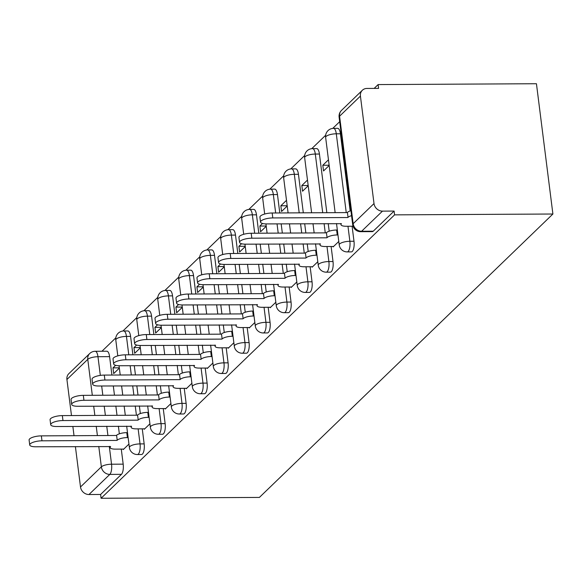 <?xml version="1.0" encoding="UTF-8"?>
<svg xmlns="http://www.w3.org/2000/svg" width="582" height="582" viewBox="0 0 582 582"><rect width="100%" height="100%" fill="white"/><g stroke="black" fill="none" stroke-linecap="round" stroke-linejoin="round"><path stroke-width="0.87" d="M351.353 251.89A8.032 2.859 -90.3 0 0 352.27 251.46A8.032 2.859 -90.3 0 0 353.994 241.261L349.869 241.283A8.032 2.859 89.7 0 1 348.138 251.482A8.032 2.859 89.7 0 1 347.221 251.911L351.353 251.89M330.365 272.15A8.032 2.859 -90.3 0 0 331.282 271.721A8.032 2.859 -90.3 0 0 333.013 261.529L328.888 261.551A8.032 2.859 89.7 0 1 327.157 271.743A8.032 2.859 89.7 0 1 326.24 272.172L330.365 272.15M309.384 292.411A8.032 2.859 -90.3 0 0 310.301 291.982A8.032 2.859 -90.3 0 0 312.032 281.79L307.9 281.812A8.032 2.859 89.7 0 1 306.176 292.004A8.032 2.859 89.7 0 1 305.259 292.433L309.384 292.411M288.396 312.672A8.032 2.859 -90.3 0 0 289.312 312.243A8.032 2.859 -90.3 0 0 291.044 302.051L286.919 302.073A8.032 2.859 89.7 0 1 285.187 312.265A8.032 2.859 89.7 0 1 284.271 312.694L288.396 312.672M267.414 332.94A8.032 2.859 -90.3 0 0 268.331 332.504A8.032 2.859 -90.3 0 0 270.063 322.312L265.938 322.333A8.032 2.859 89.7 0 1 264.206 332.526A8.032 2.859 89.7 0 1 263.29 332.962L267.414 332.94M246.433 353.201A8.032 2.859 -90.3 0 0 247.35 352.765A8.032 2.859 -90.3 0 0 249.081 342.572L244.949 342.594A8.032 2.859 89.7 0 1 243.225 352.787A8.032 2.859 89.7 0 1 242.308 353.223L246.433 353.201M225.445 373.462A8.032 2.859 -90.3 0 0 226.362 373.033A8.032 2.859 -90.3 0 0 228.093 362.833L223.968 362.855A8.032 2.859 89.7 0 1 222.237 373.055A8.032 2.859 89.7 0 1 221.32 373.484L225.445 373.462M204.464 393.723A8.032 2.859 -90.3 0 0 205.381 393.294A8.032 2.859 -90.3 0 0 207.112 383.094L202.987 383.116A8.032 2.859 89.7 0 1 201.256 393.316A8.032 2.859 89.7 0 1 200.339 393.745L204.464 393.723M183.483 413.984A8.032 2.859 -90.3 0 0 184.399 413.555A8.032 2.859 -90.3 0 0 186.131 403.362L181.999 403.384A8.032 2.859 89.7 0 1 180.267 413.576A8.032 2.859 89.7 0 1 179.351 414.006L183.483 413.984M162.494 434.245A8.032 2.859 -90.3 0 0 163.411 433.816A8.032 2.859 -90.3 0 0 165.143 423.623L161.018 423.645A8.032 2.859 89.7 0 1 159.286 433.837A8.032 2.859 89.7 0 1 158.369 434.267L162.494 434.245M141.513 454.506A8.032 2.859 -90.3 0 0 142.43 454.076A8.032 2.859 -90.3 0 0 144.161 443.884L140.036 443.906A8.032 2.859 89.7 0 1 138.305 454.098A8.032 2.859 89.7 0 1 137.388 454.535L141.513 454.506M109.3 446.394L111.548 464.21A8.032 2.859 89.7 0 1 109.816 474.403L88.966 494.533L100.599 494.474L101.079 498.272L394.581 214.86L552.9 214.016L536.444 83.728L378.118 84.579L374.161 88.399M339.684 121.689L332.729 128.411M325.658 135.242L311.748 148.672M304.67 155.503L290.76 168.933M283.689 175.764L269.779 189.194M262.7 196.025L248.798 209.455M241.719 216.286L227.809 229.723M220.738 236.554L206.828 249.984M199.75 256.815L185.847 270.244M178.769 277.076L164.859 290.505M157.787 297.337L143.878 310.766M136.799 317.597L122.897 331.027M115.818 337.858L101.952 351.244M101.079 498.272L259.397 497.421L552.9 214.016M378.118 84.579L378.598 88.377L366.973 88.442A8.032 7.108 46 0 0 362.353 90.261A8.032 7.108 46 0 0 360.425 96.081L374.008 203.569A8.032 7.108 46 0 0 382.469 211.128L361.618 231.258A8.032 2.859 89.7 0 1 360.702 231.687L372.335 231.629A8.032 2.859 89.7 0 0 373.251 231.2L361.618 231.258A8.032 7.108 46 0 1 353.158 223.699L374.008 203.569M394.581 214.86L394.101 211.062L382.469 211.128M109.598 356.65L97.965 356.715A8.032 2.859 89.7 0 0 95.237 351.281L106.862 351.222A8.032 2.859 89.7 0 1 109.598 356.65L111.919 375.048M113.294 385.924L114.465 395.185M115.84 406.061L117.011 415.322M118.386 426.199L119.346 433.83M121.274 449.108L123.18 464.145L111.548 464.21A8.032 2.415 -7.2 0 0 101.355 466.844L98.78 446.452M92.312 395.302L87.773 359.356L66.923 379.486L71.484 415.57M72.859 426.439L74.023 435.7M75.398 446.576L80.505 486.974L101.355 466.844A8.032 7.108 46 0 0 109.816 474.403L121.449 474.337A8.032 2.859 -90.3 0 0 123.18 464.145M66.923 379.486A8.032 7.108 -134 0 1 68.851 373.666L89.701 353.536A8.032 7.108 -134 0 0 87.773 359.356A8.032 2.415 -7.2 0 1 97.965 356.715L100.33 375.397M88.966 494.533A8.032 7.108 -134 0 1 80.505 486.974M136.617 345.053L133.962 347.614L140.298 347.585M133.962 347.614L134.682 353.31L140.335 347.854M144.22 428.832L144.278 429.283L149.93 423.82M157.598 324.792L154.943 327.353L161.279 327.317M154.943 327.353L155.663 333.05L161.316 327.593M165.208 408.571L165.259 409.015L170.912 403.559M178.579 304.532L175.931 307.092L182.268 307.056M175.931 307.092L176.652 312.789L182.297 307.332M186.189 388.31L186.247 388.754L191.9 383.298M199.568 284.271L196.912 286.831L203.249 286.795M196.912 286.831L197.633 292.528L203.285 287.072M207.17 368.05L207.228 368.493L212.881 363.037M220.549 264.002L217.894 266.571L224.23 266.534M217.894 266.571L218.614 272.267L224.266 266.811M228.159 347.789L228.209 348.232L233.862 342.776M241.537 243.742L238.882 246.31L245.218 246.273M238.882 246.31L239.602 252.006L245.248 246.55M249.14 327.528L249.198 327.972L254.851 322.515M262.518 223.481L259.863 226.042L266.2 226.012M259.863 226.042L260.583 231.745L266.236 226.282M270.121 307.267L270.179 307.711L275.832 302.254M286.497 200.324L280.844 205.781L287.181 205.752M280.844 205.781L281.564 211.477L287.217 206.021M291.109 286.999L291.16 287.45L296.813 281.986M307.485 180.064L301.832 185.52L308.169 185.483M301.832 185.52L302.553 191.216L308.205 185.76M312.09 266.738L312.148 267.182L317.801 261.725M328.466 159.803L322.814 165.259L329.15 165.223M322.814 165.259L323.534 170.955L329.186 165.499M333.071 246.477L333.13 246.921L338.782 241.465M340.419 133.773L336.294 133.795A8.032 2.859 89.7 0 0 333.559 128.36L337.684 128.338A8.032 2.859 -90.3 0 1 340.419 133.773L350.168 210.946M352.095 226.223L353.994 241.261M319.431 154.034L315.306 154.055A8.032 2.859 89.7 0 0 312.57 148.621L316.703 148.599A8.032 2.859 -90.3 0 1 319.431 154.034L326.844 212.699M328.219 223.575L329.186 231.214M331.114 246.492L333.013 261.529M298.45 174.294L294.325 174.316A8.032 2.859 89.7 0 0 291.589 168.889L295.714 168.867A8.032 2.859 -90.3 0 1 298.45 174.294L303.317 212.83M304.692 223.706L305.863 232.967M307.238 243.843L308.198 251.475M310.133 266.752L312.032 281.79M277.469 194.555L273.336 194.577A8.032 2.859 89.7 0 0 270.608 189.15L274.733 189.128A8.032 2.859 -90.3 0 1 277.469 194.555L279.789 212.954M281.164 223.83L282.335 233.091M283.71 243.967L284.882 253.228M286.249 264.104L287.217 271.736M289.145 287.013L291.044 302.051M256.48 214.816L252.355 214.838A8.032 2.859 89.7 0 0 249.62 209.411L253.752 209.389A8.032 2.859 -90.3 0 1 256.48 214.816L258.808 233.215M260.183 244.091L261.354 253.352M262.722 264.228L263.893 273.489M265.268 284.365L266.236 291.997M268.164 307.274L270.063 322.312M235.499 235.084L231.374 235.106A8.032 2.859 89.7 0 0 228.639 229.672L232.764 229.65A8.032 2.859 -90.3 0 1 235.499 235.084L237.827 253.476M239.195 264.352L240.366 273.613M241.741 284.489L242.912 293.75M244.287 304.626L245.248 312.258M247.183 327.535L249.081 342.572M214.518 255.345L210.386 255.367A8.032 2.859 89.7 0 0 207.658 249.933L211.783 249.911A8.032 2.859 -90.3 0 1 214.518 255.345L216.839 273.744M218.214 284.62L219.385 293.874M220.76 304.75L221.931 314.011M223.299 324.887L224.266 332.518M226.194 347.796L228.093 362.833M193.53 275.606L189.405 275.628A8.032 2.859 89.7 0 0 186.669 270.193L190.801 270.172A8.032 2.859 -90.3 0 1 193.53 275.606L195.858 294.005M197.233 304.881L198.404 314.142M199.772 325.011L200.943 334.272M202.318 345.148L203.285 352.779M205.213 368.064L207.112 383.094M172.548 295.867L168.424 295.889A8.032 2.859 89.7 0 0 165.688 290.454L169.813 290.433A8.032 2.859 -90.3 0 1 172.548 295.867L174.876 314.265M176.244 325.142L177.415 334.403M178.79 345.279L179.962 354.54M181.337 365.409L182.297 373.047M184.232 388.325L186.131 403.362M151.567 316.128L147.435 316.15A8.032 2.859 89.7 0 0 144.707 310.723L148.832 310.701A8.032 2.859 -90.3 0 1 151.567 316.128L153.888 334.526M155.263 345.402L156.434 354.664M157.809 365.54L158.973 374.801M160.348 385.677L161.316 393.308M163.244 408.586L165.143 423.623M130.579 336.389L126.454 336.411A8.032 2.859 89.7 0 0 123.719 330.983L127.851 330.962A8.032 2.859 -90.3 0 1 130.579 336.389L132.907 354.787M134.282 365.663L135.446 374.924M136.821 385.801L137.992 395.062M139.367 405.938L140.335 413.569M142.263 428.847L144.161 443.884M115.629 365.314L112.981 367.875L119.317 367.846M112.981 367.875L113.701 373.579L119.346 368.115M123.239 449.1L123.297 449.544L128.949 444.088M394.101 211.062L373.251 231.2M100.599 494.474L121.449 474.337M128.12 437.577L127.407 437.577A8.032 2.415 172.8 0 0 117.215 440.218L116.589 435.278A8.032 2.415 -7.2 0 1 126.781 432.644L127.502 432.637M117.011 440.414L41.977 440.814A9.232 2.779 172.8 0 0 29.726 444.961L29.1 440.021A9.232 2.779 -7.2 0 1 41.351 435.874L116.385 435.474M29.726 444.961A9.232 2.779 172.8 0 0 35.793 446.787L110.624 446.583A8.032 2.415 172.8 0 0 110.158 447.551A8.032 2.415 172.8 0 0 115.432 449.137L123.755 449.093M149.108 417.316L148.388 417.316A8.032 2.415 172.8 0 0 138.196 419.957L137.57 415.017A8.032 2.415 -7.2 0 1 147.77 412.383L148.483 412.376M137.992 420.153L62.958 420.553A9.232 2.779 172.8 0 0 50.707 424.7L50.081 419.76A9.232 2.779 -7.2 0 1 62.339 415.613L137.374 415.213M50.707 424.7A9.232 2.779 172.8 0 0 56.774 426.526L131.605 426.322A8.032 2.415 172.8 0 0 131.146 427.283A8.032 2.415 172.8 0 0 136.421 428.876L144.743 428.832M170.09 397.055L169.377 397.055A8.032 2.415 172.8 0 0 159.177 399.696L158.559 394.756A8.032 2.415 -7.2 0 1 168.751 392.115L169.464 392.115M158.981 399.892L83.946 400.292A9.232 2.779 172.8 0 0 71.688 404.439L71.069 399.499A9.232 2.779 -7.2 0 1 83.321 395.353L158.355 394.952M71.688 404.439A9.232 2.779 172.8 0 0 77.755 406.265L152.586 406.061A8.032 2.415 172.8 0 0 152.128 407.022A8.032 2.415 172.8 0 0 157.402 408.615L165.725 408.571M191.078 376.787L190.358 376.794A8.032 2.415 172.8 0 0 180.165 379.435L179.54 374.495A8.032 2.415 -7.2 0 1 189.732 371.854L190.452 371.854M179.962 379.624L104.927 380.031A9.232 2.779 172.8 0 0 92.676 384.171L92.051 379.238A9.232 2.779 -7.2 0 1 104.302 375.092L179.336 374.692M92.676 384.171A9.232 2.779 172.8 0 0 98.744 386.004L173.574 385.793A8.032 2.415 172.8 0 0 173.109 386.761A8.032 2.415 172.8 0 0 178.383 388.354L186.706 388.31M212.059 356.526L211.339 356.533A8.032 2.415 172.8 0 0 201.146 359.167L200.521 354.234A8.032 2.415 -7.2 0 1 210.72 351.593L211.433 351.593M200.943 359.363L125.916 359.771A9.232 2.779 172.8 0 0 113.657 363.91L113.032 358.978A9.232 2.779 -7.2 0 1 125.29 354.831L200.324 354.423M113.657 363.91A9.232 2.779 172.8 0 0 119.725 365.743L194.555 365.532A8.032 2.415 172.8 0 0 194.097 366.5A8.032 2.415 172.8 0 0 199.371 368.093L207.694 368.05M233.04 336.265L232.327 336.272A8.032 2.415 172.8 0 0 222.128 338.906L221.509 333.973A8.032 2.415 -7.2 0 1 231.701 331.333L232.414 331.325M221.931 339.102L146.897 339.502A9.232 2.779 172.8 0 0 134.638 343.649L134.02 338.709A9.232 2.779 -7.2 0 1 146.271 334.57L221.305 334.163M134.638 343.649A9.232 2.779 172.8 0 0 140.706 345.482L215.544 345.272A8.032 2.415 172.8 0 0 215.078 346.239A8.032 2.415 172.8 0 0 220.352 347.832L228.675 347.789M254.028 316.004L253.308 316.011A8.032 2.415 172.8 0 0 243.116 318.645L242.49 313.705A8.032 2.415 -7.2 0 1 252.683 311.072L253.403 311.064M242.912 318.841L167.878 319.242A9.232 2.779 172.8 0 0 155.627 323.388L155.001 318.449A9.232 2.779 -7.2 0 1 167.252 314.309L242.287 313.902M155.627 323.388A9.232 2.779 172.8 0 0 161.694 325.222L236.525 325.011A8.032 2.415 172.8 0 0 236.059 325.978A8.032 2.415 172.8 0 0 241.334 327.571L249.656 327.521M275.01 295.743L274.289 295.743A8.032 2.415 172.8 0 0 264.097 298.384L263.471 293.444A8.032 2.415 -7.2 0 1 273.671 290.811L274.384 290.804M263.893 298.581L188.866 298.981A9.232 2.779 172.8 0 0 176.608 303.127L175.982 298.188A9.232 2.779 -7.2 0 1 188.241 294.041L263.275 293.641M176.608 303.127A9.232 2.779 172.8 0 0 182.675 304.953L257.506 304.75A8.032 2.415 172.8 0 0 257.048 305.717A8.032 2.415 172.8 0 0 262.322 307.303L270.645 307.26M295.991 275.482L295.278 275.482A8.032 2.415 172.8 0 0 285.085 278.123L284.46 273.184A8.032 2.415 -7.2 0 1 294.652 270.55L295.372 270.543M284.882 278.32L209.847 278.72A9.232 2.779 172.8 0 0 197.596 282.867L196.971 277.927A9.232 2.779 -7.2 0 1 209.222 273.78L284.256 273.38M197.596 282.867A9.232 2.779 172.8 0 0 203.656 284.693L278.494 284.489A8.032 2.415 172.8 0 0 278.029 285.449A8.032 2.415 172.8 0 0 283.303 287.042L291.626 286.999M316.979 255.222L316.259 255.222A8.032 2.415 172.8 0 0 306.067 257.862L305.441 252.923A8.032 2.415 -7.2 0 1 315.633 250.282L316.353 250.282M305.863 258.059L230.828 258.459A9.232 2.779 172.8 0 0 218.577 262.606L217.952 257.666A9.232 2.779 -7.2 0 1 230.21 253.519L305.237 253.119M218.577 262.606A9.232 2.779 172.8 0 0 224.645 264.432L299.475 264.228A8.032 2.415 172.8 0 0 299.01 265.188A8.032 2.415 172.8 0 0 304.291 266.782L312.607 266.738M337.96 234.953L337.24 234.961A8.032 2.415 172.8 0 0 327.048 237.602L326.422 232.662A8.032 2.415 -7.2 0 1 336.622 230.021L337.334 230.021M326.844 237.791L251.817 238.198A9.232 2.779 172.8 0 0 239.558 242.338L238.933 237.405A9.232 2.779 -7.2 0 1 251.191 233.258L326.226 232.858M239.558 242.338A9.232 2.779 172.8 0 0 245.626 244.171L320.456 243.96A8.032 2.415 172.8 0 0 319.998 244.927A8.032 2.415 172.8 0 0 325.273 246.521L333.595 246.477M351.557 215.646A8.032 2.415 172.8 0 0 348.036 217.333L347.41 212.401A8.032 2.415 -7.2 0 1 350.931 210.706M347.832 217.53L272.798 217.937A9.232 2.779 172.8 0 0 260.547 222.077L259.921 217.137A9.232 2.779 -7.2 0 1 272.172 212.997L347.207 212.59M260.547 222.077A9.232 2.779 172.8 0 0 266.607 223.91L341.445 223.699A8.032 2.415 172.8 0 0 340.979 224.667A8.032 2.415 172.8 0 0 346.254 226.26L353.048 226.223M360.425 96.081L339.575 116.211L353.158 223.699A8.032 2.415 172.8 0 0 352.692 224.667A8.032 8.032 0 0 0 360.702 231.687M101.668 385.99L102.832 395.251M104.207 406.127L105.378 415.388M106.753 426.257L107.925 435.518M97.405 435.576L96.234 426.315M94.859 415.439L93.687 406.178M333.559 128.36A8.032 8.032 0 0 0 325.636 137.396A8.032 2.415 172.8 0 1 326.095 136.428A8.032 2.415 172.8 0 1 336.294 133.795L346.246 212.597M347.971 226.252L349.869 241.283A8.032 2.415 172.8 0 0 339.677 243.923A8.032 2.415 -7.2 0 0 339.211 244.891A8.032 8.032 0 0 0 347.221 251.911M312.57 148.621A8.032 8.032 0 0 0 304.655 157.657A8.032 2.415 172.8 0 1 305.113 156.696A8.032 2.415 172.8 0 1 315.306 154.055L322.719 212.728M324.094 223.597L325.265 232.858M326.989 246.513L328.888 261.551A8.032 2.415 172.8 0 0 318.696 264.184A8.032 2.415 -7.2 0 0 318.23 265.152A8.032 8.032 0 0 0 326.24 272.172M291.589 168.889A8.032 8.032 0 0 0 283.667 177.917A8.032 2.415 172.8 0 1 284.132 176.957A8.032 2.415 172.8 0 1 294.325 174.316L299.192 212.852M300.567 223.728L301.738 232.989M303.106 243.865L304.277 253.119M306.001 266.774L307.9 281.812A8.032 2.415 172.8 0 0 297.708 284.445A8.032 2.415 -7.2 0 0 297.249 285.413A8.032 8.032 0 0 0 305.259 292.433M270.608 189.15A8.032 8.032 0 0 0 262.686 198.186A8.032 2.415 172.8 0 1 263.144 197.218A8.032 2.415 172.8 0 1 273.336 194.577L275.664 212.976M277.039 223.852L278.211 233.113M279.578 243.989L280.75 253.25M282.125 264.126L283.296 273.387M285.02 287.035L286.919 302.073A8.032 2.415 172.8 0 0 276.726 304.706A8.032 2.415 -7.2 0 0 276.261 305.674A8.032 8.032 0 0 0 284.271 312.694M249.62 209.411A8.032 8.032 0 0 0 241.697 218.446A8.032 2.415 172.8 0 1 242.163 217.479A8.032 2.415 172.8 0 1 252.355 214.838L254.683 233.237M256.051 244.113L257.222 253.374M258.597 264.25L259.768 273.511M261.143 284.387L262.315 293.648M264.039 307.296L265.938 322.333A8.032 2.415 172.8 0 0 255.745 324.974A8.032 2.415 -7.2 0 0 255.28 325.935A8.032 8.032 0 0 0 263.29 332.962M228.639 229.672A8.032 8.032 0 0 0 220.716 238.707A8.032 2.415 172.8 0 1 221.182 237.74A8.032 2.415 172.8 0 1 231.374 235.106L233.695 253.505M235.07 264.373L236.241 273.635M237.616 284.511L238.787 293.772M240.155 304.648L241.326 313.909M243.05 327.557L244.949 342.594A8.032 2.415 172.8 0 0 234.757 345.235A8.032 2.415 -7.2 0 0 234.299 346.203A8.032 8.032 0 0 0 242.308 353.223M207.658 249.933A8.032 8.032 0 0 0 199.735 258.968A8.032 2.415 172.8 0 1 200.193 258.001A8.032 2.415 172.8 0 1 210.386 255.367L212.714 273.766M214.089 284.642L215.26 293.895M216.628 304.772L217.799 314.033M219.174 324.909L220.345 334.17M222.069 347.818L223.968 362.855A8.032 2.415 172.8 0 0 213.776 365.496A8.032 2.415 -7.2 0 0 213.31 366.464A8.032 8.032 0 0 0 221.32 373.484M186.669 270.193A8.032 8.032 0 0 0 178.747 279.229A8.032 2.415 172.8 0 1 179.212 278.261A8.032 2.415 172.8 0 1 189.405 275.628L191.733 294.026M193.1 304.903L194.272 314.164M195.647 325.032L196.818 334.294M198.193 345.17L199.364 354.431M201.088 368.086L202.987 383.116A8.032 2.415 172.8 0 0 192.795 385.757A8.032 2.415 -7.2 0 0 192.329 386.724A8.032 8.032 0 0 0 200.339 393.745M165.688 290.454A8.032 8.032 0 0 0 157.766 299.49A8.032 2.415 172.8 0 1 158.231 298.53A8.032 2.415 172.8 0 1 168.424 295.889L170.744 314.287M172.119 325.163L173.291 334.424M174.665 345.301L175.837 354.562M177.204 365.431L178.376 374.692M180.1 388.347L181.999 403.384A8.032 2.415 172.8 0 0 171.806 406.018A8.032 2.415 -7.2 0 0 171.348 406.985A8.032 8.032 0 0 0 179.351 414.006M144.707 310.723A8.032 8.032 0 0 0 136.785 319.758A8.032 2.415 172.8 0 1 137.243 318.791A8.032 2.415 172.8 0 1 147.435 316.15L149.763 334.548M151.138 345.424L152.309 354.685M153.677 365.561L154.848 374.823M156.223 385.699L157.395 394.952M159.119 408.608L161.018 423.645A8.032 2.415 172.8 0 0 150.825 426.279A8.032 2.415 -7.2 0 0 150.36 427.246A8.032 8.032 0 0 0 158.369 434.267M123.719 330.983A8.032 8.032 0 0 0 115.796 340.019A8.032 2.415 172.8 0 1 116.262 339.051A8.032 2.415 172.8 0 1 126.454 336.411L128.782 354.809M130.15 365.685L131.321 374.946M132.696 385.822L133.867 395.083M135.242 405.96L136.414 415.221M138.138 428.869L140.036 443.906A8.032 2.415 172.8 0 0 129.837 446.539A8.032 2.415 -7.2 0 0 129.379 447.507A8.032 8.032 0 0 0 137.388 454.535M339.117 117.178A8.032 2.415 172.8 0 1 339.575 116.211A8.032 7.108 -134 0 1 341.503 110.391A8.032 8.032 0 0 0 339.117 117.178L352.692 224.667M117.215 440.218L116.589 435.278M127.407 437.577L126.781 432.644M41.977 440.814L41.351 435.874M138.196 419.957L137.57 415.017M148.388 417.316L147.77 412.383M62.958 420.553L62.339 415.613M159.177 399.696L158.559 394.756M169.377 397.055L168.751 392.115M83.946 400.292L83.321 395.353M180.165 379.435L179.54 374.495M190.358 376.794L189.732 371.854M104.927 380.031L104.302 375.092M201.146 359.167L200.521 354.234M211.339 356.533L210.72 351.593M125.916 359.771L125.29 354.831M222.128 338.906L221.509 333.973M232.327 336.272L231.701 331.333M146.897 339.502L146.271 334.57M243.116 318.645L242.49 313.705M253.308 316.011L252.683 311.072M167.878 319.242L167.252 314.309M264.097 298.384L263.471 293.444M274.289 295.743L273.671 290.811M188.866 298.981L188.241 294.041M285.085 278.123L284.46 273.184M295.278 275.482L294.652 270.55M209.847 278.72L209.222 273.78M306.067 257.862L305.441 252.923M316.259 255.222L315.633 250.282M230.828 258.459L230.21 253.519M327.048 237.602L326.422 232.662M337.24 234.961L336.622 230.021M251.817 238.198L251.191 233.258M348.036 217.333L347.41 212.401M272.798 217.937L272.172 212.997M129.379 447.507L126.68 426.155M125.305 415.279L124.133 406.018M122.766 395.142L121.594 385.881M120.219 375.004L119.048 365.736M117.804 355.864L115.796 340.019M150.36 427.246L147.661 405.894M146.293 395.018L145.122 385.757M143.747 374.881L142.575 365.62M141.2 354.744L140.029 345.475M138.785 335.603L136.785 319.758M171.348 406.985L168.649 385.626M167.274 374.757L166.103 365.496M164.728 354.62L163.564 345.359M162.189 334.483L161.018 325.214M159.766 315.342L157.766 299.49M192.329 386.724L189.63 365.365M188.255 354.489L187.091 345.228M185.716 334.359L184.545 325.098M183.17 314.222L181.999 304.953M180.755 295.081L178.747 279.229M213.31 366.464L210.619 345.104M209.244 334.228L208.072 324.967M206.697 314.091L205.526 304.837M204.151 293.961L202.98 284.685M201.736 274.82L199.735 258.968M234.299 346.203L231.6 324.843M230.225 313.967L229.053 304.706M227.678 293.83L226.514 284.569M225.139 273.7L223.968 264.424M222.717 254.56L220.716 238.707M255.28 325.935L252.581 304.582M251.206 293.706L250.042 284.445M248.667 273.569L247.495 264.308M246.121 253.432L244.949 244.164M243.705 234.299L241.697 218.446M276.261 305.674L273.569 284.322M272.194 273.445L271.023 264.184M269.648 253.308L268.477 244.047M267.102 233.171L265.93 223.903M264.686 214.03L262.686 198.186M297.249 285.413L294.55 264.061M293.175 253.185L292.004 243.923M290.629 233.047L289.465 223.786M288.09 212.91L283.667 177.917M318.23 265.152L315.531 243.793M314.156 232.924L312.992 223.663M311.617 212.786L304.655 157.657M339.211 244.891L336.52 223.532M335.145 212.656L325.636 137.396M362.353 90.261L341.503 110.391M95.237 351.281A8.032 8.032 0 0 0 89.701 353.536M110.158 447.551L110.013 446.394M131.146 427.283L131.001 426.133M152.128 407.022L151.982 405.865M173.109 386.761L172.963 385.604M194.097 366.5L193.952 365.343M215.078 346.239L214.933 345.082M236.059 325.978L235.914 324.821M257.048 305.717L256.902 304.561M278.029 285.449L277.883 284.3M299.01 265.188L298.864 264.032M319.998 244.927L319.853 243.771M340.979 224.667L340.834 223.51"/></g></svg>
